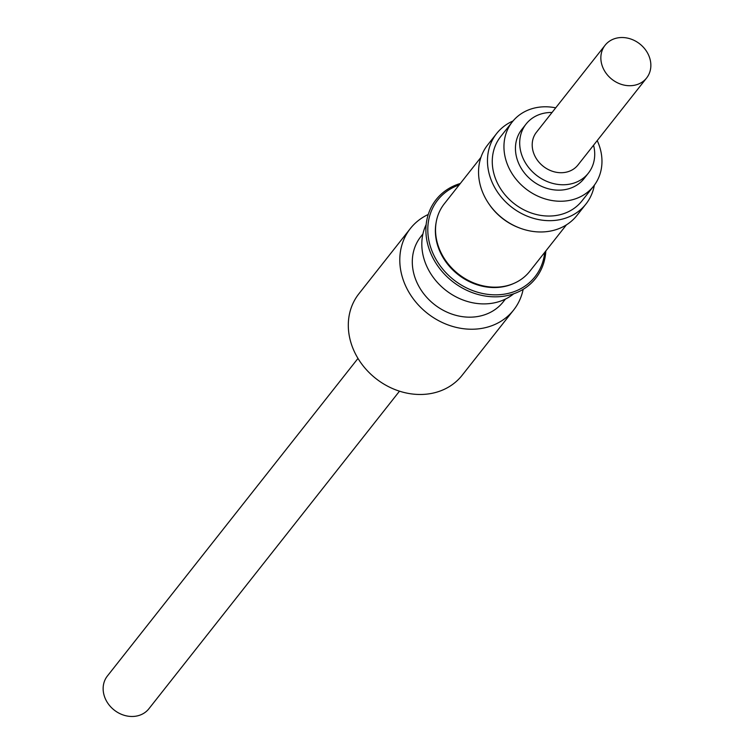 <?xml version="1.0" encoding="UTF-8"?>
<svg xmlns="http://www.w3.org/2000/svg" width="754" height="754" viewBox="0 0 754 754"><rect width="100%" height="100%" fill="white"/><g stroke="black" fill="none" stroke-linecap="round" stroke-linejoin="round"><path stroke-width="1.13" d="M357.99 358.414L107.388 676.008A26.437 22.516 38.3 0 0 112.054 708.204A26.437 22.516 38.3 0 0 145.456 712.144A26.437 22.516 38.3 0 0 148.896 708.76L399.497 391.175M566.433 224.852L529.798 271.27A54.467 46.39 -141.7 0 1 505.755 286.02A54.467 46.39 -141.7 0 1 446.839 262.194A54.467 46.39 -141.7 0 1 444.294 203.797L480.92 157.379M513.465 283.579A53.93 45.937 -141.7 0 1 504.907 286.397A53.93 45.937 -141.7 0 1 454.068 271.148A53.93 45.937 -141.7 0 1 436.123 222.543M544.699 252.392A61.941 52.761 -141.7 0 1 530.543 281.628A61.941 52.761 -141.7 0 1 447.876 274.682A61.941 52.761 -141.7 0 1 442.221 195.135A61.941 52.761 -141.7 0 1 459.195 184.918M545.83 250.959A63.449 54.043 -141.7 0 1 531.136 283.297A63.449 54.043 -141.7 0 1 446.453 276.171A63.449 54.043 -141.7 0 1 440.656 194.692A63.449 54.043 -141.7 0 1 460.317 183.486M513.766 293.758A56.786 48.369 -141.7 0 1 445.567 290.101A56.786 48.369 -141.7 0 1 426.151 224.626M422.919 233.957L420.751 236.709A52.563 44.769 38.3 0 0 431.75 302.307A52.563 44.769 38.3 0 0 499.478 305.964A52.563 44.769 38.3 0 0 503.267 301.826L505.444 299.074M523.153 289.348A65.777 56.022 -141.7 0 1 513.644 310.017A65.777 56.022 -141.7 0 1 413.475 299.093A65.777 56.022 -141.7 0 1 410.364 228.528A65.777 56.022 -141.7 0 1 428.253 214.475M513.644 310.017L462.155 375.266A65.777 56.022 -141.7 0 1 361.986 364.342A65.777 56.022 -141.7 0 1 358.885 293.777L410.364 228.528M513.031 120.979A56.899 48.463 38.3 0 0 496.613 133.562L487.697 144.872A56.899 48.463 38.3 0 0 495.463 211.912A56.899 48.463 38.3 0 0 577.017 215.361L585.943 204.051A56.899 48.463 38.3 0 0 594.359 185.154M496.613 133.562A56.899 48.463 38.3 0 0 504.388 200.602A56.899 48.463 38.3 0 0 585.943 204.051M555.707 107.841A51.819 44.137 38.3 0 0 512.277 121.912L500.599 136.7A51.819 44.137 38.3 0 0 507.678 197.765A51.819 44.137 38.3 0 0 581.965 200.903L593.634 186.115A51.819 44.137 38.3 0 0 597.225 140.593M512.277 121.912A51.819 44.137 38.3 0 0 519.355 182.968A51.819 44.137 38.3 0 0 593.634 186.115M593.558 145.23A39.66 33.779 -141.7 0 1 588.337 173.184A39.66 33.779 -141.7 0 1 553.087 183.495A39.66 33.779 -141.7 0 1 522.258 156.37A39.66 33.779 -141.7 0 1 526.075 124.052A39.66 33.779 -141.7 0 1 552.051 112.478M588.337 173.184L584.086 178.575A39.66 33.779 -141.7 0 1 548.837 188.896A39.66 33.779 -141.7 0 1 518.007 161.771A39.66 33.779 -141.7 0 1 521.815 129.452L526.075 124.052M646.612 77.992L577.96 164.994A26.437 22.516 -141.7 0 1 574.52 168.378A26.437 22.516 -141.7 0 1 541.118 164.447A26.437 22.516 -141.7 0 1 536.452 132.242L605.104 45.24A26.437 22.516 38.3 0 0 609.769 77.445A26.437 22.516 38.3 0 0 643.171 81.375A26.437 22.516 38.3 0 0 646.612 77.992A26.437 22.516 38.3 0 0 641.946 45.796A26.437 22.516 38.3 0 0 608.544 41.856A26.437 22.516 38.3 0 0 605.104 45.24M488.677 203.523A54.467 46.39 38.3 0 0 519.751 228.038"/></g></svg>
